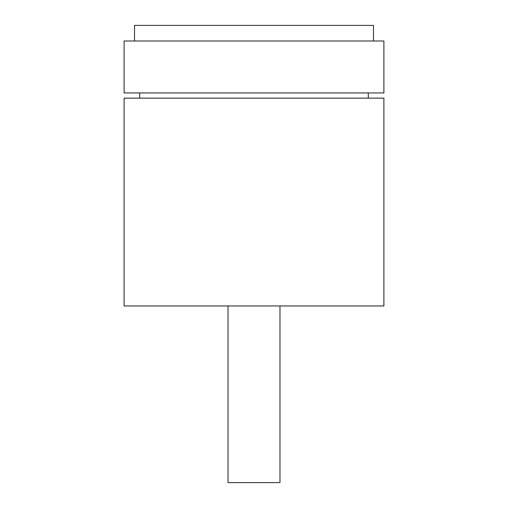 <?xml version="1.0" encoding="UTF-8"?>
<svg xmlns="http://www.w3.org/2000/svg" width="508" height="508" viewBox="0 0 508 508"><rect width="100%" height="100%" fill="white"/><g stroke="black" fill="none" stroke-linecap="round" stroke-linejoin="round"><path stroke-width="0.76" d="M228.022 305.956L228.022 482.6L279.978 482.6L279.978 305.956L279.978 482.6L228.022 482.6L228.022 305.956M124.111 98.139L124.111 305.956L383.889 305.956L383.889 98.139L124.111 98.139L383.889 98.139L383.889 305.956L124.111 305.956L124.111 98.139M139.7 92.939L139.7 98.139L139.7 92.939M368.3 98.139L368.3 92.939L368.3 98.139M124.111 40.989L124.111 92.939L383.889 92.939L383.889 40.989L124.111 40.989L383.889 40.989L383.889 92.939L124.111 92.939L124.111 40.989M134.506 25.4L134.506 40.989L134.506 25.4L373.494 25.4L134.506 25.4M373.494 40.989L373.494 25.4L373.494 40.989"/></g></svg>
